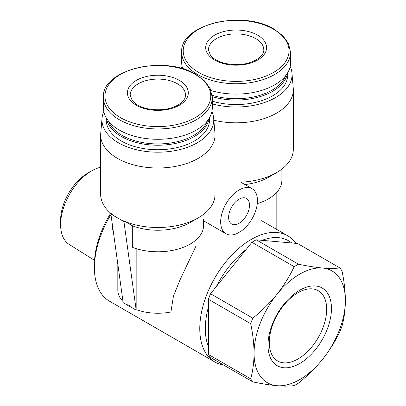 <?xml version="1.0" encoding="UTF-8"?>
<svg xmlns="http://www.w3.org/2000/svg" width="406" height="406" viewBox="0 0 406 406"><rect width="100%" height="100%" fill="white"/><g stroke="black" fill="none" stroke-linecap="round" stroke-linejoin="round"><path stroke-width="0.61" d="M215.028 192.155L214.86 197.179A57.195 33.018 180 0 1 198.301 217.834A57.195 33.018 180 0 1 124.464 221.295A57.195 33.018 180 0 1 117.415 217.834A57.195 33.018 180 0 1 111.422 213.764A57.195 33.018 180 0 1 100.663 194.484L100.663 134.985A57.195 33.018 180 0 1 100.734 133.351L102.023 118.324A55.901 32.277 180 0 1 103.824 111.64M113.279 231.324A45.756 26.415 180 0 1 112.102 225.366L112.102 222.808M126.961 304.845C128.6 304.637 130.407 305.682 132.392 307.976A40.037 23.112 180 0 1 126.961 304.845L123.155 302.643L110.894 214.069L123.937 221.6L136.198 310.174L132.392 307.976M122.998 301.511A40.037 23.112 180 0 1 117.821 290.143L117.821 264.118M223.701 365.085A72.877 42.077 -60 0 1 214.865 362.01L109.508 301.186A72.877 42.077 -60 0 1 94.415 267.828A72.877 42.077 -60 0 1 110.965 214.586M214.865 362.01A72.877 42.077 -60 0 1 214.86 277.861A72.877 42.077 -60 0 1 287.737 235.79A72.877 42.077 -60 0 1 295.908 243.356M252.07 188.714A26.014 15.017 -60 0 0 226.056 203.736A26.014 15.017 -60 0 0 226.061 233.775A26.014 15.017 -60 0 0 237.185 233.46A72.877 42.077 -60 0 1 240.946 231.288A26.014 15.017 -60 0 0 256.399 208.354A26.014 15.017 -60 0 0 252.07 188.714L240.794 182.203A57.195 33.018 180 0 0 276.572 172.641A57.195 33.018 180 0 0 293.325 149.296L293.325 89.792A57.195 33.018 180 0 1 213.85 120.206M136.832 248.827L136.832 309.814A40.037 23.112 180 0 0 170.916 311.991L173.433 296.141L179.995 279.901L195.849 246.351M211.886 111.64A55.901 32.277 180 0 1 213.688 118.324L214.977 133.351A57.195 33.018 180 0 1 215.048 134.985A57.195 33.018 180 0 1 157.858 168.003A57.195 33.018 180 0 1 100.663 134.985M123.937 221.6L124.464 221.295L132.691 225.888L132.691 247.427A45.756 26.415 180 0 0 179.559 248.624A45.756 26.415 180 0 0 203.609 225.366L203.609 219.443M198.301 217.834L190.211 222.503A45.756 26.415 180 0 1 132.691 225.888M290.163 66.447A55.901 32.277 180 0 1 291.965 73.131L293.254 88.158A57.195 33.018 180 0 1 293.325 89.792M276.572 172.641L268.483 177.315A45.756 26.415 180 0 1 244.879 184.563M281.886 169.109L281.886 180.178A45.756 26.415 180 0 1 257.292 203.599M213.688 118.324A55.901 32.277 180 0 1 157.858 152.194A55.901 32.277 180 0 1 102.023 118.324M252.821 381.894C261.789 383.761 269.812 385.03 276.897 385.7C283.809 386.279 289.574 386.238 294.193 385.593A72.877 42.077 -60 0 0 298.481 383.117C307.449 375.931 315.472 368.003 322.557 359.34A64.574 37.281 -60 0 0 345.389 300.496C345.298 291.036 344.171 281.191 341.999 270.959A72.877 42.077 -60 0 0 339.852 267.909C335.244 268.564 329.479 268.599 322.557 268.021C315.477 267.346 307.454 266.077 298.481 264.215A72.877 42.077 -60 0 0 294.193 266.691C289.585 276.39 283.819 285.621 276.897 294.38C269.817 303.033 261.794 310.96 252.821 318.157A72.877 42.077 -60 0 0 250.68 323.683C252.852 333.92 253.978 343.765 254.07 353.22A64.574 37.281 -60 0 1 276.897 294.38A64.574 37.281 -60 0 1 322.557 268.021A64.574 37.281 -60 0 1 345.389 300.496C345.298 309.854 344.171 318.395 341.999 326.125A72.877 42.077 -60 0 1 339.852 331.646C335.234 341.355 329.469 350.586 322.557 359.34A64.574 37.281 -60 0 1 276.897 385.7A64.574 37.281 -60 0 1 254.07 353.22C253.978 362.578 252.852 371.12 250.68 378.844L208.41 354.443A72.877 42.077 -60 0 0 210.552 357.493L252.821 381.894A72.877 42.077 -60 0 1 250.68 378.844M339.852 267.909L297.583 243.504L256.211 239.809A72.877 42.077 -60 0 0 251.923 242.286L210.552 293.751A72.877 42.077 -60 0 0 208.41 299.278L208.41 354.443M250.68 323.683L208.41 299.278M252.821 318.157L210.552 293.751M294.193 266.691L251.923 242.286M298.481 264.215L256.211 239.809M94.552 260.388L69.223 244.448A43.889 25.339 -60 0 1 60.611 224.645A43.889 25.339 -60 0 1 91.649 170.89A43.889 25.339 -60 0 1 100.663 167.231M60.611 224.645L60.611 220.128A38.357 22.147 -60 0 1 87.737 173.149L91.649 170.89M299.729 363.497A44.868 25.903 -60 0 1 272.253 324.404A44.868 25.903 -60 0 1 327.206 292.68A44.868 25.903 -60 0 1 299.729 363.497M208.41 346.622A68.959 39.813 -60 0 1 208.41 307.093M216.413 286.458A68.959 39.813 -60 0 1 246.061 249.578M262.073 240.332A68.959 39.813 -60 0 1 291.721 242.981M94.415 267.828L94.415 264.631A68.959 39.813 -60 0 1 110.726 213.191M179.381 80.378A30.44 17.575 180 0 1 165.734 109.782A30.44 17.575 180 0 1 128.453 88.254A30.44 17.575 180 0 1 179.381 80.378M212.282 97.521L212.282 107.869A54.424 31.424 180 0 1 157.858 139.288A54.424 31.424 180 0 1 103.428 107.869L103.428 97.521A54.424 31.424 180 0 0 157.858 128.946A54.424 31.424 180 0 0 212.282 97.521L210.171 88.569L204.604 80.946L195.961 74.46C164.643 54.47 101.008 69.786 103.428 97.521M207.461 120.8A50.735 29.293 180 0 1 157.858 143.937A50.735 29.293 180 0 1 108.25 120.8M209.298 118.131A51.658 29.826 180 0 1 157.858 145.226A51.658 29.826 180 0 1 106.413 118.131M209.516 117.76L209.516 119.917A51.658 29.826 180 0 1 157.858 149.743A51.658 29.826 180 0 1 106.199 119.917L106.199 117.76M181.299 68.431A55.901 32.277 180 0 1 182.096 66.447M291.965 73.131A55.901 32.277 180 0 1 212.282 103.921M287.788 72.567L287.788 74.729A51.658 29.826 180 0 1 212.282 101.185M257.653 35.185A30.44 17.575 180 0 1 244.011 64.59A30.44 17.575 180 0 1 206.725 43.066A30.44 17.575 180 0 1 257.653 35.185M290.554 52.328L288.443 43.381L282.875 35.753L274.233 29.268C242.915 9.277 179.279 24.599 181.705 52.328A54.424 31.424 180 0 0 236.13 83.753A54.424 31.424 180 0 0 290.554 52.328L290.554 62.676A54.424 31.424 180 0 1 211.013 90.553M182.766 68.858A54.424 31.424 180 0 1 181.705 62.676L181.705 52.328M285.733 75.607A50.735 29.293 180 0 1 212.15 95.268M287.57 72.938A51.658 29.826 180 0 1 212.262 96.658M239.063 223.295A14.758 8.521 -60 0 1 231.684 224.026A14.758 8.521 -60 0 1 231.684 206.984A14.758 8.521 -60 0 1 246.447 198.463A14.758 8.521 -60 0 1 248.705 210.288A14.758 8.521 -60 0 1 239.063 223.295M111.422 213.764L110.894 214.069M136.198 310.174L136.832 309.814M297.979 358.985A40.585 23.431 -60 0 1 277.242 360.731A40.585 23.431 -60 0 1 277.684 314.132A40.585 23.431 -60 0 1 317.817 290.452A40.585 23.431 -60 0 1 324.612 322.816A40.585 23.431 -60 0 1 297.979 358.985M195.261 74.44A52.902 30.541 180 0 1 171.55 125.54A52.902 30.541 180 0 1 106.758 88.132A52.902 30.541 180 0 1 195.261 74.44M273.537 29.252A52.902 30.541 180 0 1 249.822 80.347A52.902 30.541 180 0 1 185.029 42.94A52.902 30.541 180 0 1 273.537 29.252M177.422 83.768A27.674 15.976 180 0 1 185.532 95.065C185.664 97.826 183.918 100.673 180.284 103.596C171.256 109.584 159.979 111.224 146.464 108.514C141.882 107.341 138.162 105.672 135.315 103.51L132.209 100.485L130.184 95.065A27.674 15.976 180 0 1 147.266 80.302A27.674 15.976 180 0 1 177.422 83.768M255.699 38.575A27.674 15.976 180 0 1 263.804 49.872C263.941 52.638 262.19 55.48 258.561 58.403C249.528 64.392 238.256 66.031 224.736 63.326C220.153 62.148 216.439 60.484 213.586 58.317L210.481 55.292L208.456 49.872A27.674 15.976 180 0 1 225.538 35.114A27.674 15.976 180 0 1 255.699 38.575M287.737 235.79L261.611 220.702M215.048 134.985L215.048 192.155M276.166 192.967L276.166 229.106M226.061 233.775L203.609 220.813"/></g></svg>
